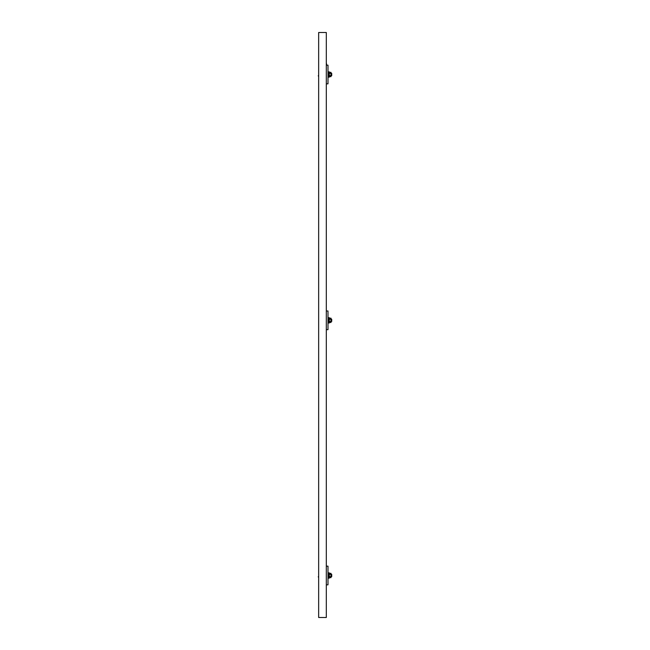 <?xml version="1.0" encoding="UTF-8"?>
<svg xmlns="http://www.w3.org/2000/svg" width="650" height="650" viewBox="0 0 650 650"><rect width="100%" height="100%" fill="white"/><g stroke="black" fill="none" stroke-linecap="round" stroke-linejoin="round"><path stroke-width="0.97" d="M318.654 573.259L318.654 577.744L318.281 576.696M326.308 62.741L326.682 65.163M318.654 32.5L318.654 617.5L326.308 617.5L326.308 32.5L318.654 32.5M318.654 72.256L318.654 76.741L318.281 75.692M318.654 318.094L318.654 322.571M326.308 46.312L326.308 47.06M330.972 574.381L331.719 574.381L331.719 576.623L330.972 576.623M328.729 575.502L328.729 578.151L329.29 578.151L329.29 572.853L328.729 572.853L328.729 575.502M326.308 584.837L327.99 584.837L327.99 566.166L326.308 566.166M329.29 576.582L330.972 576.582L330.972 577.655L329.29 577.655M329.29 574.421L330.972 574.421L330.972 576.582M329.29 573.349L330.972 573.349L330.972 574.421M330.972 73.377L331.719 73.377L331.719 75.619L330.972 75.619M328.729 74.498L328.729 77.147L329.29 77.147L329.29 71.849L328.729 71.849L328.729 74.498M326.308 83.834L327.99 83.834L327.99 65.163L326.308 65.163M329.29 75.579L330.972 75.579L330.972 76.651L329.29 76.651M329.29 73.418L330.972 73.418L330.972 75.579M329.29 72.345L330.972 72.345L330.972 73.418M330.972 319.215L331.719 319.215L331.719 321.449L330.972 321.449M328.729 320.336L328.729 322.985L329.29 322.985L329.29 317.679L328.729 317.679L328.729 320.336M326.308 329.664L327.99 329.664L327.99 311.001L326.308 311.001M329.29 321.409L330.972 321.409L330.972 322.489L329.29 322.489M329.29 319.256L330.972 319.256L330.972 321.409M329.29 318.175L330.972 318.175L330.972 319.256M327.99 576.623L328.729 576.623M327.99 574.381L328.729 574.381M327.99 75.619L328.729 75.619M327.99 73.377L328.729 73.377M327.99 321.449L328.729 321.449M327.99 319.215L328.729 319.215"/></g></svg>

